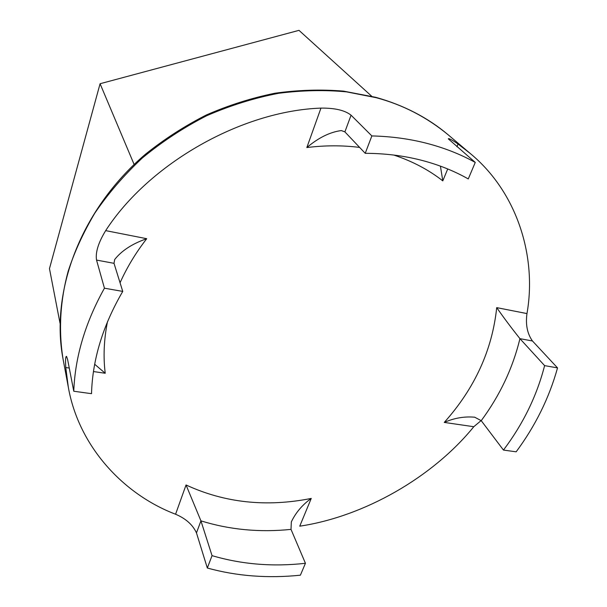 <?xml version="1.0" encoding="UTF-8"?>
<svg xmlns="http://www.w3.org/2000/svg" width="607" height="607" viewBox="0 0 607 607"><rect width="100%" height="100%" fill="white"/><g stroke="black" fill="none" stroke-linecap="round" stroke-linejoin="round"><path stroke-width="0.91" d="M447.723 168.966L442.791 180.871L440.424 166.128M196.471 532.908L207.328 568.015C222.101 572.113 237.322 574.753 252.982 575.929C268.635 577.09 284.44 576.84 300.397 575.186L305.435 563.288C272.953 566.953 241.821 564.404 212.04 555.648L200.932 520.859L196.471 532.908C192.791 524.812 185.825 518.59 175.575 514.235C123.623 494.47 78.705 446.585 68.303 387.076L63.045 359.025C58.318 329.631 60.404 299.592 68.166 271.268C74.342 252.171 83.197 232.845 94.722 213.292C107.879 193.906 123.684 175.522 142.137 158.154C161.963 141.75 183.489 127.607 206.729 115.709C230.539 105.398 254.523 97.917 278.689 93.281C302.491 90.284 325.124 89.813 346.582 91.869L376.325 97.719C402.843 104.799 426.827 117.189 448.269 134.891L470.068 153.328L458.057 144.026C451.858 139.785 448.603 138.055 448.3 138.851L475.258 162.426L468.27 178.928C453.778 170.734 437.829 164.421 420.416 159.998C402.965 155.604 384.572 153.381 365.224 153.321L344.89 131.878L341.324 130.566C330.018 132.045 318.523 137.706 306.839 147.554L320.959 108.107C334.897 107.955 344.935 110.315 351.066 115.193L344.89 131.878M475.258 162.426C460.592 154.307 444.536 147.971 427.093 143.411C409.611 138.882 391.196 136.385 371.848 135.93L351.066 115.193M470.068 153.328C517.688 192.54 536.937 257.376 526.967 313.584C525.465 324.608 527.293 333.744 532.468 340.99L519.933 338.66C511.398 327.932 503.651 317.582 496.708 307.628L526.967 313.584M557.529 367.895L544.608 365.626C536.876 395.764 523.166 423.914 503.461 450.075L516.162 451.813C535.45 425.742 549.236 397.775 557.529 367.895L532.468 340.99M481.146 420.56L473.794 426.713C432.685 477.337 364.154 516.534 299.744 526.178L311.239 498.43C302.43 504.751 295.791 512.558 291.337 521.868L291.011 529.38C259.682 532.597 229.658 529.759 200.932 520.859L186.046 484.97C224.658 502.846 266.39 507.331 311.239 498.43M68.303 387.076L65.768 367.538C65.328 359.936 65.579 356.21 66.535 356.377L67.597 359.45L73.773 391.242L91.52 393.677C92.476 359.587 102.886 325.496 122.743 291.413L104.442 288.196C85.261 322.636 75.04 356.984 73.773 391.242M122.743 291.413L114.01 263.324L96.536 260.084L104.442 288.196M96.536 260.084C95.314 252.413 98.364 242.595 105.679 230.622C149.011 163.556 241.586 110.929 320.959 108.107M212.04 555.648L207.328 568.015M371.848 135.93L365.224 153.321M305.435 563.288L291.011 529.38M503.461 450.075L481.23 420.674L474.689 417.206C464.347 416.288 454.203 418.026 444.263 422.426C474.765 388.29 492.247 350.019 496.708 307.628M544.608 365.626L519.933 338.66C512.869 367.956 499.971 395.294 481.23 420.674M371.719 96.263L298.985 30.35L100.079 83.728L134.117 164.451M60.025 323.235L49.471 268.62L100.079 83.728M94.684 364.268L105.223 373.259L93.47 371.56M105.679 230.622L146.719 238.703C132.334 243.71 121.658 250.653 114.677 259.53L114.01 263.324M442.791 180.871C428.686 169.823 412.381 161.219 393.875 155.073M458.057 144.026L456.927 146.757M473.794 426.713L444.263 422.426M175.575 514.235L186.046 484.97M69.266 368.047L65.768 367.538M146.719 238.703C135.938 252.527 127.045 267.217 120.057 282.771M107.462 321.74C103.918 339.723 103.175 356.901 105.223 373.259M359.625 147.418C342.507 145.255 324.904 145.301 306.839 147.554M448.269 134.891C427.927 117.675 403.701 105.132 375.581 97.279L343.456 91.118C321.065 89.259 298.212 89.965 274.903 93.235C251.594 97.977 228.771 105.208 206.448 114.928C184.672 125.983 164.307 139.109 145.354 154.315C80.435 209.787 50.153 291.633 63.045 359.025"/></g></svg>
